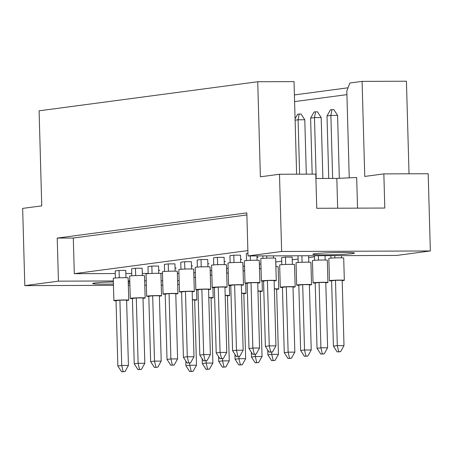 <?xml version="1.0" encoding="UTF-8"?>
<svg xmlns="http://www.w3.org/2000/svg" width="453" height="453" viewBox="0 0 453 453"><rect width="100%" height="100%" fill="white"/><g stroke="black" fill="none" stroke-linecap="round" stroke-linejoin="round"><path stroke-width="0.68" d="M113.358 281.902A20.827 1.053 178.4 0 0 92.65 283.533A20.827 1.053 178.4 0 0 104.433 284.15A20.827 1.053 178.4 0 0 113.42 284.008M342.683 252.468A20.827 1.053 178.4 0 0 312.83 254.252A20.827 1.053 178.4 0 0 324.614 254.875A20.827 1.053 178.4 0 0 354.467 253.091A20.827 1.053 178.4 0 0 342.683 252.468M357.536 208.142L356.681 177.502L336.828 178.408L315.911 178.482M113.454 285.322L24.807 285.633L22.65 208.403L41.75 205.866L39.094 110.815L257.729 81.744L260.384 176.795L279.484 174.252L315.792 174.128L316.743 208.284L384.801 208.046L383.85 173.89L428.193 173.737L430.35 250.962L396.732 255.435L248.023 255.951L281.641 251.477L430.35 250.962M294.405 94.926L348.04 87.791M349.24 177.842L346.817 90.985L349.88 83.007L362.094 81.381L406.437 81.229L409.025 173.805M296.619 174.19L294.037 81.619L257.729 81.744M383.85 173.89L364.744 176.432L362.094 81.381M162.803 285.152L161.234 285.158M146.353 285.209L144.784 285.214M129.903 285.265L128.335 285.271M279.484 174.252L281.641 251.477M128.278 283.278A20.827 1.053 178.4 0 0 129.847 283.148M129.807 281.84A20.827 1.053 178.4 0 0 128.239 281.794M179.235 284.354L177.672 284.563M248.023 255.951L246.817 212.882L57.225 238.091L58.426 281.16L113.335 280.968M128.216 280.917L129.785 280.911M144.666 280.86L146.234 280.854M161.115 280.803L162.684 280.798M177.565 280.747L179.133 280.741M58.426 281.16L24.807 285.633M57.225 238.091L73.301 238.035L74.298 273.68L115.272 273.538M125.86 273.499L131.727 273.482M142.31 273.442L148.176 273.425M160 273.38L162.474 273.374M177.355 273.323L178.929 273.318M175.068 268.261L176.194 268.108L175.062 268.114M210.424 275.277L210.113 267.995M142.367 275.509L142.163 268.227L135.464 268.25L131.591 268.765L131.789 275.809M125.974 277.689L125.77 270.407L119.071 270.43L115.204 270.945L115.396 277.989M158.675 270.441L159.801 270.288L158.675 270.294M194.031 277.457L193.72 270.175M74.298 273.68L247.87 250.6M314.484 256.834L308.64 257.61M298.097 259.014L292.253 259.79M281.704 261.194L275.86 261.97M260.922 263.957L259.467 264.15M244.535 266.137L243.08 266.33M228.142 268.318L226.687 268.51M211.749 270.498L210.294 270.69M195.362 272.678L193.907 272.87M158.76 273.335L158.556 266.047L151.857 266.075L147.984 266.585L148.182 273.629M175.147 271.154L174.943 263.873L168.244 263.895L164.377 264.41L164.569 271.449M191.54 268.974L191.336 261.692L184.637 261.715L180.764 262.23L180.962 269.269M207.927 266.794L207.729 259.512L201.03 259.535L197.157 260.05L197.355 267.089M224.32 264.614L224.116 257.332L217.417 257.355L213.544 257.87L213.742 264.909M240.713 262.434L240.509 255.152L233.81 255.175L229.937 255.69L230.135 262.729M247.944 253.295L246.33 253.51L246.523 260.549M226.817 273.097L226.5 265.815M243.204 270.917L242.893 263.635M259.597 268.737L259.286 261.455M275.99 266.557L275.673 259.275M292.378 264.376L292.174 257.094L285.475 257.117L281.602 257.632L281.8 264.671M191.46 266.081L192.582 265.934L191.455 265.934M207.848 263.901L208.975 263.754L207.848 263.754M224.241 261.721L225.362 261.574L224.235 261.574M240.634 259.541L241.755 259.393L240.628 259.393M257.021 257.361L258.148 257.213L257.015 257.219M73.301 238.035L246.874 214.954M346.919 94.632L294.592 101.591M337.661 208.21L336.828 178.408M194.671 300.26A7.441 0.374 178.4 0 0 196.812 299.937A7.441 0.374 178.4 0 0 192.599 299.716A7.441 0.374 178.4 0 0 192.4 299.716M195.498 277.519A7.441 0.374 178.4 0 0 193.924 277.451M192.4 299.88L194.66 299.875L196.483 365.22L189.784 365.243L191.2 371.33L189.654 371.539L193.08 371.324L191.2 371.33M189.722 362.955L189.784 365.243L185.917 365.758L185.781 360.922M185.917 365.758L189.654 371.539M193.08 371.324L196.483 365.22M126.614 300.498A7.441 0.374 178.4 0 0 128.754 300.175A7.441 0.374 178.4 0 0 124.541 299.954A7.441 0.374 178.4 0 0 113.879 300.588A7.441 0.374 178.4 0 0 116.036 300.792M128.754 300.175L128.131 277.899A7.441 0.374 178.4 0 0 123.918 277.672A7.441 0.374 178.4 0 0 113.261 278.312L113.879 300.588M119.903 300.135L121.727 365.48L117.854 365.996L116.03 300.65L119.903 300.135L126.602 300.113L128.425 365.458L121.727 365.48L123.142 371.568L121.597 371.771L125.022 371.562L123.142 371.568M117.854 365.996L121.597 371.771M125.022 371.562L128.425 365.458M119.071 270.43L119.281 277.774M211.058 298.08A7.441 0.374 178.4 0 0 213.199 297.757A7.441 0.374 178.4 0 0 208.992 297.536A7.441 0.374 178.4 0 0 208.788 297.536M211.885 275.339A7.441 0.374 178.4 0 0 210.317 275.271M208.793 297.706L211.053 297.695L212.876 363.04L206.177 363.063L207.593 369.15L206.041 369.359L209.467 369.144L207.593 369.15M206.115 360.775L206.177 363.063L202.304 363.578L202.168 358.742M202.304 363.578L206.041 369.359M209.467 369.144L212.876 363.04M143.001 298.317A7.441 0.374 178.4 0 0 145.141 297.995A7.441 0.374 178.4 0 0 140.934 297.774A7.441 0.374 178.4 0 0 130.271 298.408A7.441 0.374 178.4 0 0 132.423 298.612M145.141 297.995L144.518 275.718A7.441 0.374 178.4 0 0 140.311 275.492A7.441 0.374 178.4 0 0 129.649 276.132L130.271 298.408M136.296 297.955L138.12 363.3L134.247 363.816L132.423 298.47L136.296 297.955L142.995 297.932L144.818 363.278L138.12 363.3L139.535 369.388L137.984 369.591L141.41 369.382L139.535 369.388M134.247 363.816L137.984 369.591M141.41 369.382L144.818 363.278M135.464 268.25L135.668 275.594M227.451 295.9A7.441 0.374 178.4 0 0 229.592 295.577A7.441 0.374 178.4 0 0 225.384 295.356A7.441 0.374 178.4 0 0 225.181 295.356M228.278 273.159A7.441 0.374 178.4 0 0 226.704 273.091M225.186 295.526L227.44 295.515L229.269 360.86L222.57 360.882L223.986 366.97L222.434 367.179L225.86 366.964L223.986 366.97M222.502 358.595L222.57 360.882L218.697 361.398L218.561 356.562M218.697 361.398L222.434 367.179M225.86 366.964L229.269 360.86M260.232 291.539A7.441 0.374 178.4 0 0 262.372 291.217A7.441 0.374 178.4 0 0 258.165 290.996A7.441 0.374 178.4 0 0 257.961 290.996M261.058 268.805A7.441 0.374 178.4 0 0 259.49 268.737M257.967 291.166L260.22 291.154L262.049 356.5L255.35 356.528L256.766 362.61L255.215 362.819L258.64 362.604L256.766 362.61M255.288 354.24L255.35 356.528L251.477 357.038L251.341 352.202M251.477 357.038L255.215 362.819M258.64 362.604L262.049 356.5M293.017 287.185A7.441 0.374 178.4 0 0 295.152 286.857A7.441 0.374 178.4 0 0 290.945 286.636A7.441 0.374 178.4 0 0 280.282 287.276A7.441 0.374 178.4 0 0 282.44 287.479M295.152 286.857L294.535 264.58A7.441 0.374 178.4 0 0 290.322 264.359A7.441 0.374 178.4 0 0 279.66 264.999L280.282 287.276M286.307 286.823L288.131 352.168L284.257 352.683L282.434 287.338L286.307 286.823L293.006 286.8L294.829 352.145L288.131 352.168L289.546 358.255L288 358.459L291.421 358.244L289.546 358.255M284.257 352.683L288 358.459M291.421 358.244L294.829 352.145M285.475 257.117L285.679 264.461M325.798 282.825A7.441 0.374 178.4 0 0 327.938 282.502A7.441 0.374 178.4 0 0 323.725 282.276A7.441 0.374 178.4 0 0 313.068 282.915A7.441 0.374 178.4 0 0 315.22 283.119M327.938 282.502L327.315 260.22A7.441 0.374 178.4 0 0 323.108 259.999A7.441 0.374 178.4 0 0 312.445 260.639L313.068 282.915M319.088 282.462L320.911 347.808L317.043 348.323L315.214 282.978L319.088 282.462L325.786 282.44L327.61 347.785L320.911 347.808L322.326 353.895L320.781 354.099L324.206 353.889L322.326 353.895M317.043 348.323L320.781 354.099M324.206 353.889L327.61 347.785M316.183 178.476L314.484 117.61L310.611 118.125L314.02 112.021L315.565 111.817L317.445 111.812L321.183 117.587L314.484 117.61L315.565 111.817M321.183 117.587L322.881 178.454M325.039 255.685L325.158 260.016M314.586 260.311L314.456 255.719M312.174 174.139L310.611 118.125M318.34 255.707L318.465 260.101M159.394 296.137A7.441 0.374 178.4 0 0 161.534 295.815A7.441 0.374 178.4 0 0 157.327 295.594A7.441 0.374 178.4 0 0 146.664 296.228A7.441 0.374 178.4 0 0 148.816 296.432M161.534 295.815L160.911 273.538A7.441 0.374 178.4 0 0 156.704 273.318A7.441 0.374 178.4 0 0 146.042 273.952L146.664 296.228M152.684 295.775L154.513 361.12L150.639 361.636L148.811 296.29L152.684 295.775L159.382 295.752L161.211 361.098L154.513 361.12L155.928 367.207L154.377 367.411L157.803 367.202L155.928 367.207M150.639 361.636L154.377 367.411M157.803 367.202L161.211 361.098M151.857 266.075L152.061 273.414M192.174 291.777A7.441 0.374 178.4 0 0 194.314 291.455A7.441 0.374 178.4 0 0 190.107 291.234A7.441 0.374 178.4 0 0 179.445 291.868A7.441 0.374 178.4 0 0 181.596 292.072M194.314 291.455L193.691 269.178A7.441 0.374 178.4 0 0 189.484 268.957A7.441 0.374 178.4 0 0 178.822 269.592L179.445 291.868M185.464 291.415L187.293 356.76L183.42 357.275L181.596 291.93L185.464 291.415L192.163 291.392L193.992 356.738L187.293 356.76L188.708 362.847L187.157 363.057L190.583 362.842L188.708 362.847M183.42 357.275L187.157 363.057M190.583 362.842L193.992 356.738M184.637 261.715L184.841 269.054M224.96 287.417A7.441 0.374 178.4 0 0 227.095 287.094A7.441 0.374 178.4 0 0 222.887 286.874A7.441 0.374 178.4 0 0 212.225 287.508A7.441 0.374 178.4 0 0 214.382 287.717M227.095 287.094L226.477 264.818A7.441 0.374 178.4 0 0 222.264 264.597A7.441 0.374 178.4 0 0 211.602 265.231L212.225 287.508M218.25 287.055L220.073 352.4L216.2 352.915L214.377 287.57L218.25 287.055L224.948 287.032L226.772 352.377L220.073 352.4L221.489 358.487L219.943 358.697L223.363 358.482L221.489 358.487M216.2 352.915L219.943 358.697M223.363 358.482L226.772 352.377M217.417 257.355L217.621 264.694M257.74 283.063A7.441 0.374 178.4 0 0 259.88 282.734A7.441 0.374 178.4 0 0 255.668 282.513A7.441 0.374 178.4 0 0 245.011 283.153A7.441 0.374 178.4 0 0 247.162 283.357M259.88 282.734L259.258 260.458A7.441 0.374 178.4 0 0 255.05 260.237A7.441 0.374 178.4 0 0 244.388 260.871L245.011 283.153M251.03 282.7L252.853 348.046L248.986 348.561L247.157 283.21L251.03 282.7L257.729 282.672L259.552 348.017L252.853 348.046L254.269 354.127L252.723 354.337L256.149 354.121L254.269 354.127M248.986 348.561L252.723 354.337M256.149 354.121L259.552 348.017M256.981 255.917L257.1 260.254M250.283 255.939L250.407 260.333M243.844 293.72A7.441 0.374 178.4 0 0 245.985 293.397A7.441 0.374 178.4 0 0 241.772 293.176A7.441 0.374 178.4 0 0 241.568 293.176M244.671 270.979A7.441 0.374 178.4 0 0 243.097 270.911M241.574 293.346L243.833 293.334L245.656 358.68L238.958 358.702L240.373 364.79L238.827 364.999L242.247 364.784L240.373 364.79M238.895 356.415L238.958 358.702L235.084 359.218L234.954 354.382M235.084 359.218L238.827 364.999M242.247 364.784L245.656 358.68M276.624 289.365A7.441 0.374 178.4 0 0 278.765 289.037A7.441 0.374 178.4 0 0 274.558 288.816A7.441 0.374 178.4 0 0 274.354 288.816M278.765 289.037L278.142 266.76A7.441 0.374 178.4 0 0 275.877 266.557M274.359 288.986L276.613 288.974L278.436 354.325L271.738 354.348L273.159 360.435L271.607 360.639L275.033 360.424L273.159 360.435M271.675 352.06L271.738 354.348L267.87 354.863L267.734 350.022M267.87 354.863L271.607 360.639M275.033 360.424L278.436 354.325M309.405 285.005A7.441 0.374 178.4 0 0 311.545 284.677A7.441 0.374 178.4 0 0 307.338 284.456A7.441 0.374 178.4 0 0 296.675 285.096A7.441 0.374 178.4 0 0 298.827 285.299M311.545 284.677L310.922 262.4A7.441 0.374 178.4 0 0 306.715 262.179A7.441 0.374 178.4 0 0 296.052 262.819L296.675 285.096M302.695 284.643L304.524 349.988L300.65 350.503L298.827 285.158L302.695 284.643L309.393 284.62L311.222 349.965L304.524 349.988L305.939 356.075L304.388 356.279L307.814 356.069L305.939 356.075M300.65 350.503L304.388 356.279M307.814 356.069L311.222 349.965M295.073 118.782L297.627 114.201L301.052 113.992L304.79 119.768L298.091 119.79L299.178 113.997M299.614 174.184L298.091 119.79L295.113 120.187M304.79 119.768L306.313 174.162M308.589 255.741L308.77 262.196M298.193 262.491L298.006 255.775M301.891 255.764L302.072 262.281M342.191 280.645A7.441 0.374 178.4 0 0 344.325 280.322A7.441 0.374 178.4 0 0 340.118 280.096A7.441 0.374 178.4 0 0 329.456 280.735A7.441 0.374 178.4 0 0 331.613 280.939M344.325 280.322L343.702 258.04A7.441 0.374 178.4 0 0 339.495 257.819A7.441 0.374 178.4 0 0 328.833 258.459L329.456 280.735M335.48 280.282L337.304 345.628L333.431 346.143L331.607 280.798L335.48 280.282L342.179 280.26L344.003 345.605L337.304 345.628L338.719 351.715L337.174 351.919L340.594 351.709L338.719 351.715M333.431 346.143L337.174 351.919M340.594 351.709L344.003 345.605M332.632 178.42L330.877 115.43L327.004 115.945L330.407 109.841L331.958 109.637L333.833 109.632L337.576 115.407L330.877 115.43L331.958 109.637M337.576 115.407L339.331 178.295M341.488 255.622L341.551 257.836M330.973 258.136L330.905 255.662M328.748 178.437L327.004 115.945M334.79 255.651L334.852 257.921M175.787 293.957A7.441 0.374 178.4 0 0 177.921 293.635A7.441 0.374 178.4 0 0 173.714 293.414A7.441 0.374 178.4 0 0 163.052 294.048A7.441 0.374 178.4 0 0 165.209 294.252M177.921 293.635L177.304 271.358A7.441 0.374 178.4 0 0 173.091 271.137A7.441 0.374 178.4 0 0 162.429 271.772L163.052 294.048M169.077 293.595L170.9 358.94L167.027 359.455L165.203 294.11L169.077 293.595L175.775 293.572L177.599 358.918L170.9 358.94L172.316 365.027L170.77 365.231L174.19 365.022L172.316 365.027M167.027 359.455L170.77 365.231M174.19 365.022L177.599 358.918M168.244 263.895L168.454 271.234M208.567 289.597A7.441 0.374 178.4 0 0 210.707 289.274A7.441 0.374 178.4 0 0 206.5 289.054A7.441 0.374 178.4 0 0 195.838 289.688A7.441 0.374 178.4 0 0 197.989 289.892M210.707 289.274L210.084 266.998A7.441 0.374 178.4 0 0 205.877 266.777A7.441 0.374 178.4 0 0 195.215 267.412L195.838 289.688M201.857 289.235L203.68 354.58L199.813 355.095L197.984 289.75L201.857 289.235L208.556 289.212L210.379 354.557L203.68 354.58L205.101 360.667L203.55 360.877L206.976 360.662L205.101 360.667M199.813 355.095L203.55 360.877M206.976 360.662L210.379 354.557M201.03 259.535L201.234 266.874M241.347 285.237A7.441 0.374 178.4 0 0 243.488 284.914A7.441 0.374 178.4 0 0 239.28 284.694A7.441 0.374 178.4 0 0 228.618 285.333A7.441 0.374 178.4 0 0 230.77 285.537M243.488 284.914L242.865 262.638A7.441 0.374 178.4 0 0 238.657 262.417A7.441 0.374 178.4 0 0 227.995 263.051L228.618 285.333M234.637 284.875L236.466 350.226L232.593 350.735L230.77 285.39L234.637 284.875L241.336 284.852L243.165 350.197L236.466 350.226L237.882 356.307L236.33 356.517L239.756 356.301L237.882 356.307M232.593 350.735L236.33 356.517M239.756 356.301L243.165 350.197M233.81 255.175L234.014 262.514M274.133 280.883A7.441 0.374 178.4 0 0 276.268 280.554A7.441 0.374 178.4 0 0 272.06 280.333A7.441 0.374 178.4 0 0 261.398 280.973A7.441 0.374 178.4 0 0 263.555 281.177M276.268 280.554L275.645 258.278A7.441 0.374 178.4 0 0 271.438 258.057A7.441 0.374 178.4 0 0 260.775 258.697L261.398 280.973M267.423 280.52L269.246 345.865L265.373 346.381L263.55 281.036L267.423 280.52L274.122 280.492L275.945 345.843L269.246 345.865L270.662 351.953L269.116 352.157L272.536 351.941L270.662 351.953M265.373 346.381L269.116 352.157M272.536 351.941L275.945 345.843M273.431 255.86L273.493 258.074M262.916 258.369L262.848 255.9M266.732 255.883L266.794 258.159M196.812 299.937L196.528 289.829M213.199 297.757L212.916 287.649M229.592 295.577L229.309 285.469M262.372 291.217L262.089 281.109M245.985 293.397L245.702 283.289"/></g></svg>
